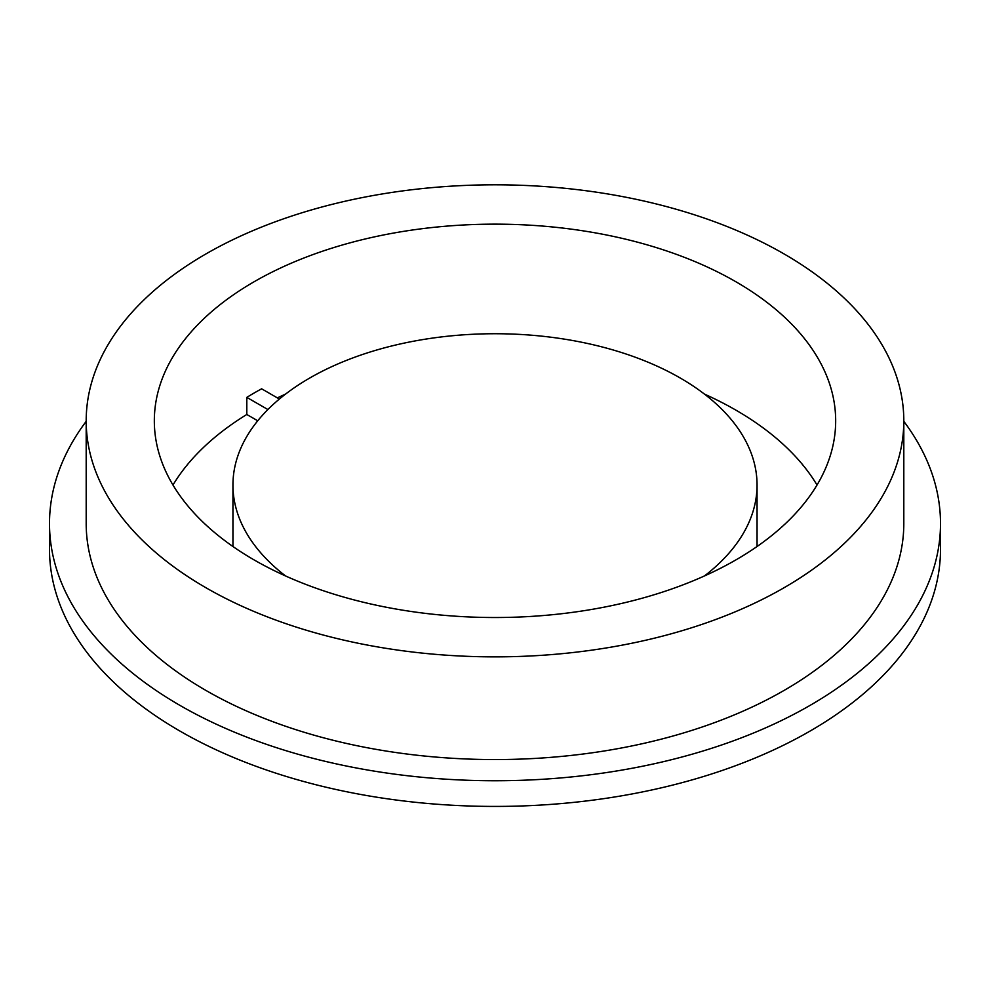 <?xml version="1.0" encoding="UTF-8"?>
<svg xmlns="http://www.w3.org/2000/svg" width="990" height="990" viewBox="0 0 990 990"><rect width="100%" height="100%" fill="white"/><g stroke="black" fill="none" stroke-linecap="round" stroke-linejoin="round"><path stroke-width="1.49" d="M704.447 575.957A262.053 151.297 0 0 0 757.053 485.026A262.053 151.297 0 0 0 495 333.729A262.053 151.297 0 0 0 232.947 485.026A262.053 151.297 0 0 0 285.553 575.957M279.366 399.044L261.632 388.81A340.671 196.688 0 0 0 246.807 397.374L246.807 414.488L257.734 420.787M246.807 397.374L267.894 409.538M254.108 559.919A340.671 196.688 0 0 0 625.371 602.551A340.671 196.688 0 0 0 835.671 420.837A340.671 196.688 0 0 0 495 224.148A340.671 196.688 0 0 0 154.329 420.837A340.671 196.688 0 0 0 254.108 559.919M817.022 485.026A340.671 196.688 0 0 0 704.447 394.094M285.553 394.094A340.671 196.688 0 0 0 277.373 397.893M246.807 414.488A340.671 196.688 0 0 0 172.978 485.026M205.932 587.738A408.808 236.028 0 0 0 651.445 638.896A408.808 236.028 0 0 0 903.808 420.837A408.808 236.028 0 0 0 495 184.808A408.808 236.028 0 0 0 86.192 420.837A408.808 236.028 0 0 0 205.932 587.738M86.192 421.332A445.5 257.202 0 0 0 49.5 523.549L49.5 549.215A445.5 257.202 0 0 0 179.982 731.09A445.5 257.202 0 0 0 665.49 786.852A445.5 257.202 0 0 0 940.5 549.215L940.5 523.549A445.5 257.202 0 0 0 903.808 421.332M86.192 420.837L86.192 523.549A408.808 236.028 0 0 0 205.932 690.438A408.808 236.028 0 0 0 651.445 741.597A408.808 236.028 0 0 0 903.808 523.549L903.808 420.837M49.5 523.549A445.5 257.202 0 0 0 179.982 705.412A445.5 257.202 0 0 0 665.49 761.174A445.5 257.202 0 0 0 940.5 523.549M757.053 546.517L757.053 485.026M232.947 546.517L232.947 485.026"/></g></svg>
